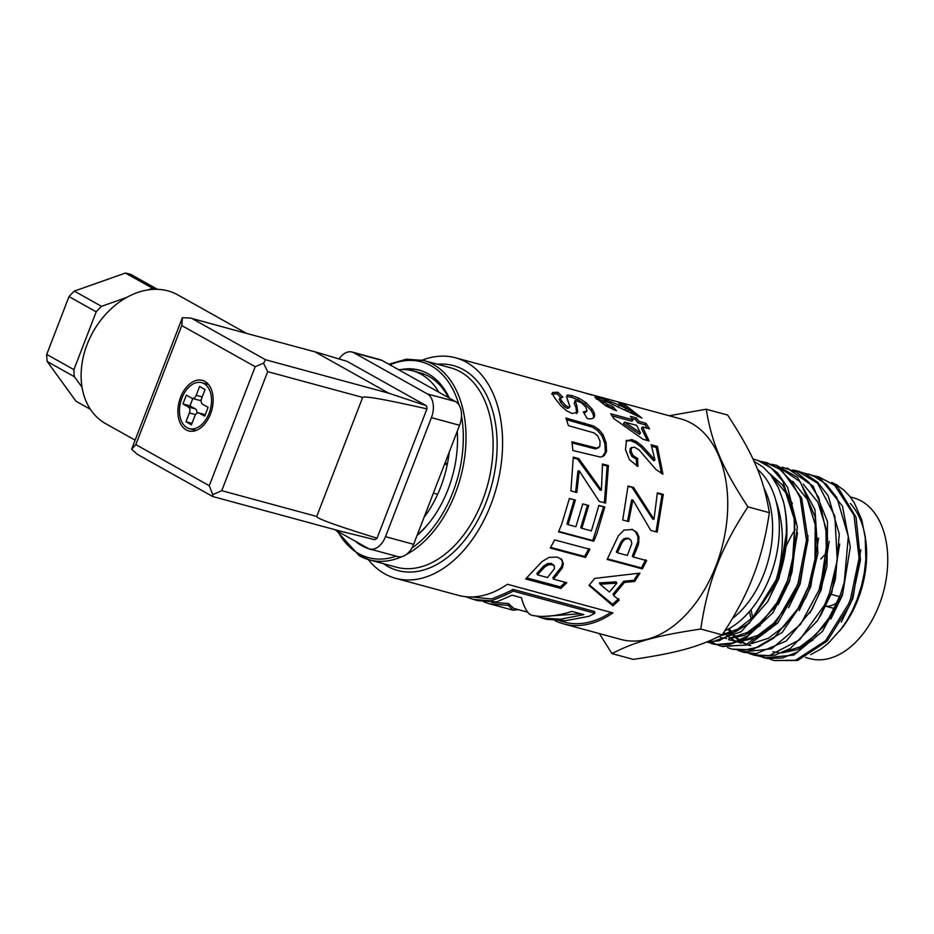 <?xml version="1.0" encoding="UTF-8"?>
<svg xmlns="http://www.w3.org/2000/svg" width="934" height="934" viewBox="0 0 934 934"><rect width="100%" height="100%" fill="white"/><g stroke="black" fill="none" stroke-linecap="round" stroke-linejoin="round"><path stroke-width="1.4" d="M813.806 475.733L818.382 476.714L834.529 485.108L854.003 515.183L859.07 558.205L850.535 598.939L848.691 603.749L825.598 640.747L795.651 660.21L774.181 660.548L769.721 659.042M774.181 660.548L797.636 660.478L827.127 641.144L849.94 604.788L852.053 599.348L860.494 559.98L856.069 517.296L837.529 486.789L818.394 476.702M803.298 472.884L812.627 475.453L826.076 484.092L836.922 497.74L848.317 536.525L844.231 582.396L839.981 596.067L825.854 624.204L797.905 651.804L782.482 657.98L767.386 658.505L759.225 656.182M764.409 657.898L793.947 655.061L822.527 631.314L841.499 596.476L842.993 592.203L850.279 546.927L842.468 506.17L821.219 479.551L808.412 473.993M792.674 470L797.274 470.981L817.577 483.193L834.844 516.082L837.261 560.318L829.427 593.207L824.442 605.174L799.714 639.732L769.324 655.621L753.073 654.816L748.636 653.31M754.287 655.154L760.078 656.298L775.033 655.154L790.211 648.546L817.519 620.69L830.945 593.615L835.358 579.29L839.281 534.096L828.166 495.779L817.6 482.166L804.466 473.363L798.488 471.308M782.143 467.152L796.317 472.044L808.972 482.458L818.768 497.635L827.617 538.358L820.928 584.334L818.885 590.346L800.52 624.379L771.601 648.791L742.518 651.967L738.023 650.438M744.036 652.364L756.178 653.613L786.323 640.993L812.02 609.365L820.379 590.79M771.531 464.268L776.177 465.249L800.298 481.839L815.242 517.319L815.008 562.455L808.319 587.474L799.843 606.283L773.656 638.179L758.431 647.04L743.055 650.391L731.964 649.095L727.539 647.589M820.391 590.755L826.999 566.179L827.501 521.627L813.21 486.217L787.479 468.319M731.964 649.095L752.43 649.795L782.202 632.446L805.96 597.433L809.836 587.895L817.892 553.01L814.95 509.637L797.659 477.554L776.843 465.436M761.07 461.431L765.623 462.4L779.773 469.253L791.53 481.372L800.204 497.962L806.474 540.342L797.776 584.614L774.94 624.11L745.262 645.149L721.41 646.235L716.962 644.729M716.238 644.413L711.988 642.23M711.276 641.798L709.747 640.782M722.321 646.48L748.753 644.857L777.765 623.001L799.294 585.034L808.015 539.887L801.664 498.231L781.571 469.872L767.129 462.809M752.956 459.003L757.591 460.287L771.391 468.109L782.68 481.022L795.208 518.825L792.324 564.545L787.21 581.754L774.928 607.053L747.48 636.042L732.093 643.071L716.88 644.495L706.793 642.008M711.778 643.619L715.035 644.413L729.839 644.355L745.04 638.809L772.955 612.704L788.728 582.162L791.962 572.238L797.356 526.939L787.666 487.501L777.683 473.024L764.993 463.229L755.816 459.726M778.174 579.302C787.736 552.122 789.452 526.122 783.346 501.289A94.509 60.792 105.2 0 1 776.714 578.905A94.509 60.792 105.2 0 1 775.605 581.707L773.142 587.638L749.138 623.328L718.923 640.864L707.517 641.716M706.968 641.938L711.043 642.218L741.222 631.699L767.678 601.671L778.162 579.337M767.573 601.846L779.073 578.193L786.942 529.601M778.197 604.578L789.639 581.065L797.508 532.66M792.336 503.566L782.785 485.376L769.254 473.176M720.651 635.669L735.362 631.933L749.804 622.686M730.68 637.84L747.235 632.575L763.136 620.48L776.983 602.628L787.549 580.493L794.764 549.414L794.169 518.779L785.774 492.743L770.632 474.857M722.321 634.7L737.965 628.991L752.932 617.269L776.236 579.687M800.181 583.925L808.062 535.742M720.067 637.42L726.629 638.517M728.94 638.599L744.713 635.318L760.264 625.617M799.177 610.521L810.747 586.786L818.604 538.042M728.543 639.72L737.148 641.389M739.483 641.471L755.267 638.167L770.83 628.477M788.565 607.754L800.169 583.96M751.788 643.573L768.343 638.284L784.245 626.212L798.091 608.338L808.657 586.225L815.826 555.543L815.394 525.258L807.338 499.363L792.662 481.267M741.257 640.701L757.801 635.424L773.702 623.34L787.537 605.477L798.103 583.365M809.906 613.101L821.29 589.658L829.159 541.171M723.862 632.33L725.531 634.034M726.418 634.875L729.384 637.327M731.089 638.541L735.011 640.806M736.015 641.284L736.657 641.576M737.918 642.09L739.938 642.79M740.487 642.966L741.176 643.152M819.211 589.085L826.38 558.427L825.96 528.142L817.915 502.258L803.252 484.162M820.309 616.206L831.844 592.518L839.713 543.962M729.291 628.535L731.742 632.014M732.571 633.065L734.124 634.875M734.906 635.715L736.074 636.906M736.973 637.747L739.926 640.199M741.643 641.413L745.566 643.666M746.57 644.145L747.235 644.437M748.496 644.95L750.714 645.709M728.041 629.224L730.493 632.505M731.334 633.509L733.108 635.447M733.902 636.252L734.883 637.175M735.782 637.98L739.133 640.561M740.522 641.46L744.48 643.573M745.519 644.028L746.908 644.565M748.274 645.032L749.652 645.441M830.91 618.973L842.398 595.378L850.279 547.126M852.952 598.239L860.821 549.857M772.838 651.734L779.388 652.831M781.711 652.913L797.473 649.632L813.012 639.953M783.463 652.154L800.006 646.888L815.907 634.793L829.754 616.93L840.32 594.818M724.819 630.847A89.501 57.581 -74.8 0 0 775.921 500.752A89.501 57.581 -74.8 0 0 757.439 469.253M810.677 654.641L820.998 649.002L828.283 643.304L842.129 627.881A83.313 53.6 -74.8 0 0 858.101 599.138A83.313 53.6 -74.8 0 0 865.795 540.669L861.884 520.273L854.493 503.157L849.87 496.444L844.231 490.432L836.444 484.723L831.739 482.399M865.491 538.509A83.313 53.6 -74.8 0 0 850.314 503.414M805.482 657.454L809.79 658.622A83.313 53.6 -74.8 0 0 879.209 604.858A83.313 53.6 -74.8 0 0 853.419 497.799L850.267 496.946M795.301 529.38A83.313 53.6 -74.8 0 0 786.428 545.748M826.835 553.348A28.569 18.376 -74.8 0 0 820.916 559.034M825.995 606.131A28.569 18.376 -74.8 0 0 837.284 602.418M749.395 611.595L751.146 619.02M751.041 609.657L752.664 617.537M841.301 622.126L852.929 598.285M753.948 461.174L763.347 467.28L770.97 475.278L778.314 487.455L783.346 501.289M611.922 653.578L633.369 659.392C677.5 652.773 698.399 646.993 722.204 634.863C736.109 613.661 746.476 593.977 753.318 575.823C760.463 557.738 765.798 536.688 769.347 512.684L747.912 506.87C734.007 528.072 723.64 547.744 716.798 565.911C709.653 583.983 704.318 605.034 700.769 629.037C656.625 635.669 635.727 641.436 611.922 653.578L599.359 633.602M722.204 634.863L700.769 629.037M775.605 581.707C784.502 552.718 784.607 525.737 775.921 500.752M839.829 630.859L846.881 620.573L852.252 610.719L856.922 599.967L861.58 585.536L864.289 572.869L865.853 559.396L865.188 535.976M769.347 512.684C763.568 478.103 753.761 455.138 727.656 415.046L706.209 409.22C711.988 443.802 721.795 466.778 747.912 506.87M669.211 415.758L706.209 409.22M368.229 559.524A114.263 73.506 -74.8 0 0 395.677 578.333A114.263 73.506 -74.8 0 0 490.864 504.617A114.263 73.506 -74.8 0 0 455.512 357.792A114.263 73.506 -74.8 0 0 422.32 360.139M561.813 523.857L569.401 498.476L575.356 500.075L568.082 524.639L575.893 526.729L582.769 503.893L588.7 505.481L581.824 528.305L591.409 530.874L598.869 505.411L604.8 506.999L596.989 533.407L593.755 541.253L558.52 531.843L561.813 523.857M631.781 529.251L636.766 532.228L638.996 537.003L638.401 544.639L633.334 557.026L646.632 560.587L642.382 568.876L607.135 559.454L618.471 535.602L624.099 530.057L632.703 529.531M395.677 578.333L458.139 595.285A114.263 73.506 -74.8 0 0 507.419 584.264L612.914 612.891A114.263 73.506 105.2 0 1 563.634 623.9L620.83 639.416A114.263 73.506 -74.8 0 0 716.016 565.7A114.263 73.506 -74.8 0 0 680.653 418.864L602.442 397.651M600.515 457.088L572.916 450.55L571.923 441.782L596.791 448.145L599.838 446.452L600.083 441.268L597.585 435.723L593.977 432.851L568.467 425.682L565.934 418.035L593.557 425.997L598.764 429.43L603.06 434.695L606.096 442.646L606.575 451.414L604.181 455.652L600.515 457.088M612.365 400.499L616.101 401.351M585.023 392.969L603.539 397.942M591.561 394.942L581.217 391.895M625.943 440.976L631.909 439.599L636.731 441.735L642.113 445.903L654.991 459.96L651.161 444.771L657.419 446.44L662.918 474.133L655.913 469.475L639.066 449.931L634.548 447.234L631.431 447.69L631.069 451.25L633.077 455.57L637.583 458.431L637.934 466.486L629.434 459.691L625.441 449.546L626.597 440.253M630.777 448.18L631.699 447.421L630.205 448.624L629.831 452.114L631.828 456.376L636.323 459.201L637.583 458.431M625.932 408.345L628.78 409.641L618.728 403.044L624.974 404.737L641.915 418.093L605.197 400.978L602.605 400.709L601.846 402.437L603.095 403.815L611.91 408.111L612.762 406.465L616.545 410.82L606.119 406.045L594.865 397.195L604.683 399.402L619.09 405.099L625.932 408.345L625.138 410.026L627.963 411.31L628.78 409.641M602.64 400.663L607.544 404.434L612.762 406.465M561.964 559.77L563.319 563.809L562.303 567.965L553.477 579.15L566.775 582.711L560.902 588.455L525.644 578.987L541.93 561.626L549.04 557.388L557.329 557.073L562.081 559.933M563.634 623.9A114.263 73.506 105.2 0 1 555.181 620.725M638.926 421.374L645.989 423.277L649.585 428.858L642.522 426.955L649.083 440.953L643.187 439.365L613.86 418.595L610.731 413.785L633.007 419.786L630.403 416.342L636.311 417.942L638.926 421.374L637.934 422.845L644.997 424.748L647.332 428.251M657.361 492.825L663.292 494.413L657.197 532.147L650.788 530.43L632.878 499.935L628.675 521.604L622.721 520.005L628.057 485.984L633.579 487.455L653.987 519.304L657.361 492.825M588.969 585.385L594.783 578.391L639.965 573.126L634.688 581.427L624.461 582.431L613.603 595.53L619.242 600.095L612.914 605.874L588.969 585.385M593.475 417.86L594.234 416.938C593.323 418.654 591 419.214 587.252 418.642L583.271 411.906L587.054 411.018L585.828 407.096L581.287 402.647L575.146 400.406L576.99 406.103L577.714 412.303L572.18 413.493L566.448 410.68L560.727 405.636L555.753 399.308C553.173 395.736 552.111 393.471 552.531 392.513L557.937 392.233L562.875 397.254L560.19 397.686L561.661 400.955L565.607 405.438L568.374 407.026L569.95 406.664L566.459 396.67L567.452 394.989L572.087 395.596L578.882 398.199L585.922 402.531L591.864 408.765C594.374 412.466 595.168 415.198 594.234 416.938L593.896 417.451M584.182 413.33L587.054 411.018M575.146 400.406L574.247 403.441L575.974 407.551L576.628 413.634M559.373 398.981L560.248 397.557L559.232 399.203L560.657 402.414L564.556 406.827L567.323 408.403L569.752 406.92M568.911 408.053L569.95 406.664M566.588 396.611L567.452 394.989L566.588 396.611L571.246 397.23L578.018 399.822L584.999 404.095L590.86 410.236C593.335 413.879 594.106 416.552 593.148 418.257M602.5 463.988L608.431 465.564L605.594 503.064L599.184 501.348L579.197 470.818L576.85 492.487L570.896 490.887L573.289 457.111L578.811 458.582L601.426 490.117L602.5 463.988M554.679 539.922L589.926 549.344L585.501 557.47L550.254 548.048L554.679 539.922M622.137 542.397L617.351 552.753L627.344 555.426L631.816 543.658L631.139 540.401L628.769 538.661L625.079 539.233L622.137 542.397L621.063 541.755L616.347 551.947L617.351 552.753M627.66 538.101L629.609 538.976L627.66 538.101L623.982 538.649L621.063 541.755M554.329 566.156L552.181 564.626L548.165 564.883L544.452 567.23L537.482 574.854L547.487 577.539L554.387 568.771L554.271 566.039L551.434 563.389L547.441 563.634L543.751 565.922L536.898 573.429L537.482 574.854M477.928 600.644L496.643 601.94L512.066 595.168L521.394 597.69C524.289 607.906 527.617 613.72 531.353 615.132C541.918 617.666 555.473 616.428 572.005 611.431L583.82 614.63L560.283 619.254L541.825 617.981L546.892 619.359L565.549 620.678L588.84 616.335A114.263 73.506 -74.8 0 0 594.795 613.218L513.21 591.082A114.263 73.506 105.2 0 1 505.563 594.958L491.412 600.854L473.643 599.476L465.564 596.674M518.207 609.61L513.303 610.229L508.224 605.372L489.895 603.901L483.789 601.893M541.825 617.981L536.583 616.055M624.601 422.133L640.526 432.956L636.603 425.355L624.601 422.133L623.538 423.511L639.405 434.205L640.526 432.956M600.072 584.24L609.423 592.051L616.849 583.108L600.072 584.24L599.406 582.921L616.113 581.859L616.849 583.108M588.957 548.468L584.602 556.466L585.501 557.47M584.602 556.466L550.64 547.382M602.535 464.852L607.147 466.089L604.356 502.959M607.147 466.089L608.431 465.564M575.601 492.416L577.913 471.121L579.197 470.818M573.313 457.964L577.527 459.084L578.811 458.582M577.527 459.084L600.165 490.198L601.426 490.117M551.632 394.101L557.073 393.856L557.937 392.233M557.073 393.856L560.552 397.3M638.331 573.348L633.882 580.271L634.688 581.427M633.882 580.271L623.702 581.217L624.461 582.431M623.702 581.217L613.031 594.094L613.603 595.53M618.705 598.624L612.482 604.31L612.914 605.874M612.482 604.31L589.389 584.906M657.338 493.456L662.008 494.705L656.03 531.808L657.197 532.147M662.008 494.705L663.292 494.413M656.03 531.808L650.776 530.407M627.485 521.3L631.617 499.994L632.878 499.935M628.022 486.591L633.579 487.455M632.295 487.735L652.761 519.152L653.987 519.304M644.997 424.748L645.989 423.277M647.309 440.474L641.46 428.332L642.522 426.955M612.179 415.91L632.014 421.257L633.007 419.786M632.143 418.595L635.365 419.471L636.311 417.942M635.365 419.471L637.934 422.845M513.21 591.082L512.988 589.366L594.561 611.501L594.795 613.218M512.988 589.366A112.36 72.28 105.2 0 1 505.469 593.183L505.563 594.958M505.469 593.183L491.623 598.998L471.53 596.943M610.941 612.354A112.36 72.28 105.2 0 1 564.136 622.067L559.816 620.9M565.222 582.291L560.423 586.926L560.902 588.455M560.423 586.926L526.823 577.913M561.147 558.637L562.537 562.63L561.567 566.716L562.303 567.965M561.567 566.716L552.893 577.714L553.477 579.15M543.378 616.405L580.574 613.755M491.751 602.407L508.423 603.504L508.224 605.372M508.423 603.504L513.805 608.396L527.617 612.155M624.391 406.348L624.974 404.737M625.523 407.131L638.284 416.727M611.91 408.111L613.369 409.664M596.254 398.993L602.605 400.721M624.087 409.524L625.138 410.026M626.025 440.871L630.73 440.685L635.54 442.809L640.911 446.931L653.742 460.801L654.991 459.96M651.652 446.3L656.228 447.526L657.419 446.44M656.228 447.526L661.529 473.515M636.323 459.201L636.638 465.926M645.627 559.77L641.448 567.93L642.382 568.876M641.448 567.93L607.474 558.836M632.12 529.344L635.61 531.796L637.875 536.501L637.922 541.557L639.031 542.129M637.922 541.557L632.33 556.22L633.334 557.026M572.087 442.926L595.53 448.904L596.791 448.145M595.53 448.904L598.729 447.655M566.529 419.67L592.389 427.142L597.585 430.539L601.858 435.723L604.858 443.557L605.314 452.173L602.348 456.726M598.834 505.563L603.586 506.835L592.716 540.517L593.755 541.253M603.586 506.835L604.8 506.999M592.716 540.517L558.707 531.423M569.378 498.616L575.356 500.075M574.141 499.888L566.985 524.044L568.082 524.639M582.746 503.998L588.7 505.481M587.498 505.271L580.726 527.71L581.824 528.305M420.172 370.413A92.84 59.718 -74.8 0 0 405.508 369.619M359.275 543.436A92.84 59.718 -74.8 0 0 368.183 548.41M334.512 529.566L367.809 548.211A19.042 12.247 105.2 0 0 369.631 548.958L397.779 556.594A19.042 12.247 -74.8 0 0 413.634 544.312L385.497 536.676A19.042 12.247 105.2 0 1 369.631 548.958A92.84 59.718 -74.8 0 0 371.569 549.589M417.031 535.521A92.84 59.718 -74.8 0 0 448.028 489.463A92.84 59.718 -74.8 0 0 457.275 431.216M449.312 398.082A92.84 59.718 -74.8 0 0 419.296 370.156A92.84 59.718 -74.8 0 0 401.153 369.549M355.259 541.183A92.84 59.718 -74.8 0 0 370.681 549.355A92.84 59.718 -74.8 0 0 373.518 550.009M424.013 517.413A90.458 58.188 -74.8 0 0 449.196 452.173M438.898 392.257A90.458 58.188 -74.8 0 0 412.688 370.833A90.458 58.188 -74.8 0 0 398.655 369.712M417.288 534.843A90.458 58.188 -74.8 0 0 430.667 520.927M448.425 397.592A90.458 58.188 -74.8 0 0 420.428 372.935L412.688 370.833M447.456 463.579L445.039 462.925M447.211 464.77L444.607 464.058M437.649 494.308L433.376 493.152M455.5 401.55L427.352 393.914A19.042 12.247 105.2 0 1 431.426 417.638L459.575 425.274A19.042 12.247 -74.8 0 0 455.5 401.55L382.064 360.431A19.042 12.247 -74.8 0 0 380.243 359.683L352.106 352.048A19.042 12.247 105.2 0 1 353.916 352.795L382.064 360.431M385.497 536.676L431.426 417.638M413.634 544.312L459.575 425.274M427.352 393.914L353.916 352.795M339.054 358.913A19.042 12.247 105.2 0 1 352.106 352.048M426.955 408.882C385.438 399.518 364.015 395.701 362.661 397.417L316.731 516.444L221.755 490.677L212.777 494.67L212.672 496.503L339.813 531.002L374.662 539.654A9.527 6.129 -74.8 0 0 377.056 538.194L426.955 408.882A9.527 6.129 -74.8 0 0 426.336 405.741L347.063 361.353L317.303 352.468L241.462 332.025L317.303 352.468M377.056 538.194C336.73 525.749 316.626 518.498 316.731 516.444M315.342 352.06L388.766 393.191L426.336 405.741M388.766 393.191L265.641 359.788L263.516 363.174L255.204 366.688L209.274 485.727L212.777 494.67M362.661 397.417L267.684 371.65L263.516 363.174M246.144 333.169L177.717 294.852A73.798 55.783 119.2 0 0 168.027 290.894A73.798 55.783 119.2 0 0 89.839 338.12A73.798 55.783 119.2 0 0 105.612 423.616L135.126 440.147M155.499 387.365L158.453 379.694M190.186 317.98L241.462 332.025L190.186 317.98L182.399 317.735L181.768 325.569L255.204 366.688M181.768 325.569L135.839 444.596L131.647 449.242L137.216 454.251L212.672 496.503M204.885 381.399A26.187 16.847 105.2 0 1 211.177 412.057A26.187 16.847 105.2 0 1 188.668 430.913A26.187 16.847 105.2 0 1 179.27 401.235A26.187 16.847 105.2 0 1 202.374 380.372A26.187 16.847 105.2 0 1 204.885 381.399M204.032 383.605A23.805 15.318 105.2 0 1 209.753 411.474A23.805 15.318 105.2 0 1 189.287 428.624A23.805 15.318 105.2 0 1 180.741 401.632A23.805 15.318 105.2 0 1 201.756 382.671A23.805 15.318 105.2 0 1 204.032 383.605M202.199 396.927L196.21 395.304L199.607 386.489L205.048 389.536L201.651 398.351A4.763 3.059 105.2 0 0 202.666 404.282L208.107 407.329L204.698 416.144L199.257 413.097A4.763 3.059 105.2 0 0 198.802 412.91L205.27 414.673M191.984 423.382L185.994 421.759L191.435 424.807L194.844 415.992A4.763 3.059 105.2 0 1 198.802 412.91M185.994 421.759L189.404 412.945A4.763 3.059 105.2 0 0 188.388 407.014L182.947 403.967L186.345 395.14L191.785 398.188A4.763 3.059 105.2 0 0 192.241 398.374L199.281 400.289A4.763 3.059 105.2 0 0 201.242 399.892M196.21 395.304A4.763 3.059 105.2 0 1 192.241 398.374M46.7 354.406L73.903 369.642L96.202 311.828L69.011 296.592L46.7 354.406A69.314 52.397 119.2 0 0 47.167 361.47L74.37 376.694L82.029 387.26M47.167 361.47L75.969 401.211L90.365 409.267M126.732 297.421L101.514 306.34L74.323 291.104L125.425 273.043A69.314 52.397 119.2 0 1 131.204 274.608L157.519 289.342M147.876 289.949L152.627 288.267L125.425 273.043M73.903 369.642A69.314 52.397 119.2 0 0 74.37 376.694M156.854 289.33A69.314 52.397 119.2 0 0 152.627 288.267M101.514 306.34A69.314 52.397 119.2 0 0 96.202 311.828M74.323 291.104A69.314 52.397 119.2 0 0 69.011 296.592M182.947 403.967L189.976 405.87L195.416 408.917A4.763 3.059 105.2 0 1 196.852 413.307M189.976 405.87L192.813 398.538M732.454 618.46A84.749 54.511 -74.8 0 0 763.93 573.826A84.749 54.511 -74.8 0 0 764.035 488.225M574.247 403.441L575.204 401.924M575.974 407.551L576.99 406.103M560.657 402.414L561.661 400.955M564.556 406.827L565.607 405.438M567.323 408.403L568.374 407.026M571.246 397.23L572.087 395.596M578.018 399.822L578.882 398.199M584.999 404.095L585.922 402.531M590.86 410.236L591.864 408.765M539.595 570.487L540.226 571.865M553.593 564.907L554.201 565.946M551.434 563.389L552.181 564.626M547.441 563.634L548.165 564.883M543.751 565.922L544.452 567.23M562.537 562.63L563.319 563.809M556.524 573.709L557.166 575.075M601.893 402.379L602.593 400.779M603.095 403.815L603.889 402.134M606.715 406.092L607.544 404.434M598.857 399.624L599.5 397.837M604.193 400.733L604.683 399.402M610.801 402.986L611.28 401.772M618.448 406.582L619.09 405.099M629.831 452.114L631.069 451.25M631.828 456.376L633.077 455.57M630.73 440.685L631.909 439.599M635.54 442.809L636.731 441.735M640.911 446.931L642.113 445.903M646.678 453.025L647.904 452.091M651.57 458.687L652.808 457.835M618.226 547.873L619.254 548.62M623.982 538.649L625.079 539.233M635.61 531.796L636.766 532.228M637.875 536.501L638.996 537.003M634.84 550.71L635.879 551.434M589.704 447.643L590.965 446.884M583.236 424.153L584.392 422.997M592.389 427.142L593.557 425.997M597.585 430.539L598.764 429.43M601.858 435.723L603.06 434.695M604.858 443.557L606.096 442.646M605.314 452.173L606.575 451.414M602.909 456.317L604.181 455.652M359.485 555.812A103.312 66.454 -74.8 0 0 369.35 559.851L396.436 567.195A103.312 66.454 -74.8 0 0 482.504 500.542A103.312 66.454 -74.8 0 0 450.538 367.786L423.441 360.431L406.453 359.181L388.894 364.248M383.36 563.646A106.172 68.299 -74.8 0 0 387.657 566.378A106.172 68.299 -74.8 0 0 492.475 482.213A106.172 68.299 -74.8 0 0 437.462 364.237M396.203 556.162A101.409 65.24 105.2 0 1 358.749 553.664A101.409 65.24 105.2 0 1 337.804 531.411M389.957 364.844A101.409 65.24 105.2 0 1 458.991 404.982M461.501 415.91A101.409 65.24 105.2 0 1 411.847 548.083M406.267 554.551A103.312 66.454 -74.8 0 0 455.418 493.187A103.312 66.454 -74.8 0 0 423.441 360.431M336.474 530.664L359.228 555.707L369.35 559.851A103.312 66.454 -74.8 0 0 402.075 556.594M135.839 444.596L209.274 485.727M192.217 318.657L265.641 359.788M267.684 371.65L221.755 490.677M205.246 414.731L199.257 413.097M195.556 414.614L189.404 412.945M195.416 408.917L188.388 407.014M765.144 658.096L763.627 657.688M754.59 655.236L753.073 654.827M798.792 471.39L797.286 470.981M744.036 652.376L743.219 652.154M788.238 468.529L786.732 468.109M722.928 646.643L721.41 646.235M767.141 462.797L765.623 462.388M712.373 643.783L711.206 643.468M834.401 608.559L825.925 606.271M839.631 596.663L831.155 594.363M581.684 392.011L455.512 357.792M513.291 610.252L489.895 603.901M477.928 600.655L473.643 599.488M131.787 448.799L182.13 318.331M208.527 384.504L201.756 382.671M196.058 430.457L189.287 428.624"/></g></svg>
